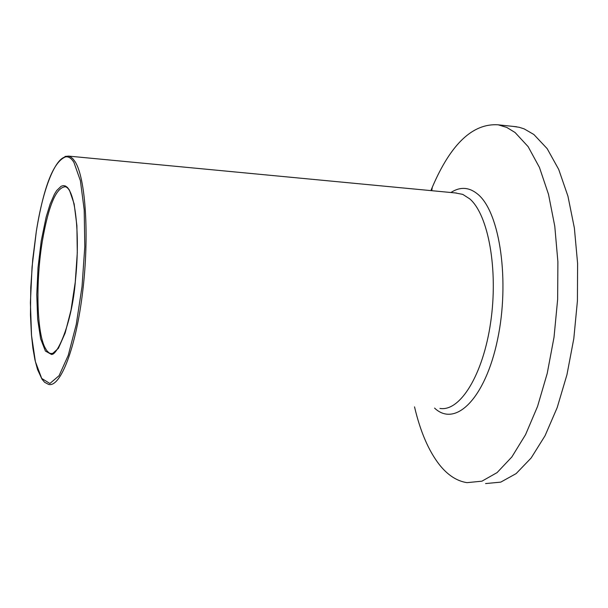 <?xml version="1.0" encoding="UTF-8"?>
<svg xmlns="http://www.w3.org/2000/svg" width="608" height="608" viewBox="0 0 608 608"><rect width="100%" height="100%" fill="white"/><g stroke="black" fill="none" stroke-linecap="round" stroke-linejoin="round"><path stroke-width="0.91" d="M485.579 483.573L500.749 482.129L516.154 473.586L531.141 457.991L545.049 435.738L557.186 407.611L566.945 374.748L573.808 338.618L577.418 300.922L577.6 263.462L574.37 228.015L567.948 196.217L558.706 169.412L547.154 148.626L533.87 134.505L524.164 128.881L519.186 127.285L513.395 126.434M414.527 406.874C420.303 431.513 428.594 450.794 439.409 464.717C447.686 475.129 456.882 481.103 467.005 482.653L481.924 481.179L497.093 472.598L511.868 456.942L525.578 434.614L537.571 406.38L547.223 373.411L554.04 337.159L557.65 299.341L557.893 261.767L554.777 226.229L548.515 194.34L539.463 167.474L528.132 146.65L515.09 132.521L506.768 127.429L498.188 124.815C472.773 123.128 450.802 143.952 432.273 187.287L430.912 190.608M456.578 193.055L68.575 156.104C55.1 157.708 44.346 182.81 36.305 231.435L32.756 259.145L30.765 287.523L30.461 314.891L31.456 334.894L32.908 348.24L34.945 359.868L37.521 369.489L41.998 379.187L44.604 382.272L48.67 384.454C60.671 387.57 76.053 347.396 82.696 291.559C89.444 235.813 85.682 177.916 75.042 161.614L72.838 158.703L70.505 156.841L68.575 156.104L65.01 156.438M455.232 192.926L462.779 194.393L469.824 198.922C488.528 215.118 498.355 270.051 490.671 322.301C483.155 374.642 460.165 411.89 439.949 408.432M53.58 353.248L50.745 353.575L48.883 352.746L46.702 350.542L44.711 347.077C36.655 330.501 35.72 281.192 42.317 241.3C48.48 205.694 56.141 187.507 65.284 186.732L65.345 186.755C74.982 188.731 80.438 233.495 75.476 279.908C71.964 326.96 54.674 359.898 50.798 353.59L52.47 353.689M41.238 240.905L38.015 267.687L36.776 294.72L37.666 319.276L40.63 338.793L45.41 351.059L51.543 354.479L58.391 348.331L65.155 332.986L71.03 310.042L75.255 282.165L77.292 252.799L76.889 225.606L74.138 203.885L69.426 190.099L67.518 187.538L65.489 186.04L63.361 185.607L61.165 186.23L56.673 190.562L54.439 194.188L50.107 204.098L46.14 217.086L41.238 240.905M73.94 162.45L80.385 180.644L84.193 209.813L84.793 246.658L82.034 286.566L76.266 324.383L68.263 355.308L59.09 375.683L49.886 383.496L41.709 378.434L35.401 361.669L31.525 335.464L30.4 302.784L32.057 266.958L36.32 231.466C44.642 177.338 62.115 142.614 73.94 162.45M434.591 408.097C455.468 427.986 485.328 398.308 497.496 339.842C509.952 281.626 500.095 212.876 478.086 194.461C469.384 187.089 460.317 186.436 450.893 192.516M431.779 190.692L432.273 187.287M516.671 126.783L498.188 124.815"/></g></svg>
